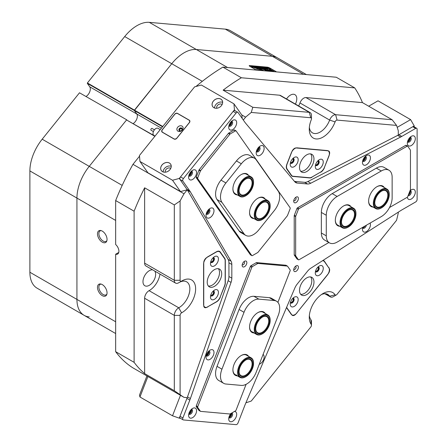 <?xml version="1.0" encoding="UTF-8"?>
<svg xmlns="http://www.w3.org/2000/svg" width="447" height="447" viewBox="0 0 447 447"><rect width="100%" height="100%" fill="white"/><g stroke="black" fill="none" stroke-linecap="round" stroke-linejoin="round"><path stroke-width="0.67" d="M151.097 130.256A1.023 0.592 -60 0 1 151.041 130.228A1.023 0.592 -60 0 1 150.991 130.194A1.023 0.592 -60 0 1 151.069 129.004A1.023 0.592 -60 0 1 152.069 128.457A1.023 0.592 -60 0 1 152.12 128.496M160.233 129.63L157.947 128.306A4.096 2.364 120 0 0 153.958 130.485A4.096 2.364 120 0 0 153.651 135.257A4.096 2.364 120 0 0 153.852 135.396L155.042 136.084M290.433 162.769A2.587 1.492 120 0 0 292.025 162.931A2.587 1.492 120 0 0 293.796 160.328A2.587 1.492 120 0 0 292.914 158.462M290.528 162.417A2.151 1.24 120 0 0 290.645 162.507A2.151 1.24 120 0 0 291.718 162.395A2.151 1.24 120 0 0 293.126 160.501A2.151 1.24 120 0 0 292.796 158.78A2.151 1.24 120 0 0 292.662 158.719M315.504 165.01A2.587 1.492 120 0 0 317.102 165.172A2.587 1.492 120 0 0 318.867 162.568A2.587 1.492 120 0 0 317.99 160.702M315.599 164.658A2.151 1.24 120 0 0 315.716 164.742A2.151 1.24 120 0 0 316.794 164.636A2.151 1.24 120 0 0 318.197 162.742A2.151 1.24 120 0 0 317.867 161.021A2.151 1.24 120 0 0 317.733 160.959M315.504 271.335A2.587 1.492 120 0 0 317.102 271.502A2.587 1.492 120 0 0 318.867 268.898A2.587 1.492 120 0 0 317.99 267.032M315.599 270.988A2.151 1.24 120 0 0 315.716 271.072A2.151 1.24 120 0 0 316.794 270.966A2.151 1.24 120 0 0 318.197 269.072A2.151 1.24 120 0 0 317.867 267.351A2.151 1.24 120 0 0 317.733 267.289M290.433 302.53A2.587 1.492 120 0 0 292.025 302.692A2.587 1.492 120 0 0 293.796 300.088A2.587 1.492 120 0 0 292.914 298.222M290.528 302.178A2.151 1.24 120 0 0 290.645 302.261A2.151 1.24 120 0 0 291.718 302.155A2.151 1.24 120 0 0 293.126 300.261A2.151 1.24 120 0 0 292.796 298.54A2.151 1.24 120 0 0 292.662 298.479M210.682 295.406A2.587 1.492 120 0 0 212.28 295.568A2.587 1.492 120 0 0 214.052 292.964A2.587 1.492 120 0 0 213.169 291.098M210.783 295.054A2.151 1.24 120 0 0 210.9 295.143A2.151 1.24 120 0 0 211.973 295.037A2.151 1.24 120 0 0 213.375 293.143A2.151 1.24 120 0 0 213.046 291.416A2.151 1.24 120 0 0 212.917 291.36M210.682 261.976A2.587 1.492 120 0 0 212.28 262.138A2.587 1.492 120 0 0 214.052 259.534A2.587 1.492 120 0 0 213.169 257.668M210.783 261.624A2.151 1.24 120 0 0 210.9 261.707A2.151 1.24 120 0 0 211.973 261.601A2.151 1.24 120 0 0 213.375 259.707A2.151 1.24 120 0 0 213.046 257.986A2.151 1.24 120 0 0 212.917 257.925M206.24 355.454A2.587 1.492 120 0 0 207.112 355.209A2.587 1.492 120 0 0 208.721 351.163M206.425 354.84A2.151 1.24 120 0 0 206.805 354.672A2.151 1.24 120 0 0 208.274 351.627M256.388 151.343A2.587 1.492 120 0 0 257.26 151.097A2.587 1.492 120 0 0 258.863 147.052M256.567 150.728A2.151 1.24 120 0 0 256.952 150.566A2.151 1.24 120 0 0 258.422 147.521M206.24 213.727A2.587 1.492 120 0 0 207.112 213.482A2.587 1.492 120 0 0 208.721 209.436M206.425 213.113A2.151 1.24 120 0 0 206.805 212.945A2.151 1.24 120 0 0 208.274 209.9M362.679 227.702A2.587 1.492 120 0 0 363.551 227.456A2.587 1.492 120 0 0 364.836 226.109M362.679 160.842A2.587 1.492 120 0 0 363.551 160.59A2.587 1.492 120 0 0 365.16 156.551M362.863 160.222A2.151 1.24 120 0 0 363.243 160.06A2.151 1.24 120 0 0 364.718 157.014M245.917 402.769A180.152 104.011 120 0 0 251.27 401.037L310.754 327.048A2.045 1.185 120 0 0 311.475 325.181A2.045 1.185 120 0 0 311.263 324.433A19.45 11.231 -60 0 1 309.268 317.348A19.45 11.231 -60 0 1 323.019 293.528L323.019 293.528A19.45 11.231 -60 0 1 335.077 294.808A2.045 1.185 120 0 0 336.345 294.942L336.345 294.942A2.045 1.185 120 0 0 337.072 294.305L396.55 220.31A180.152 104.011 120 0 0 398.294 212.928L398.294 212.157M309.352 315.526A15.354 8.867 120 0 0 310.844 319.599A6.141 3.548 -60 0 1 311.475 321.834L311.475 325.181M333.451 296.618L336.345 294.942L333.451 296.618A6.141 3.548 -60 0 1 330.383 296.92A6.141 3.548 -60 0 1 329.646 296.21A15.354 8.867 120 0 0 327.802 294.439A15.354 8.867 120 0 0 321.488 294.512M235.061 110.722L234.435 109.828L233.949 103.838L201.379 85.036L194.624 86.847L139.464 155.467L139.95 161.451L172.52 180.258L179.275 178.448L187.237 189.774L184.013 193.786A180.152 104.011 120 0 0 180.102 200.971L180.102 280.28A2.045 1.185 120 0 0 181.549 281.118L181.549 281.118A2.045 1.185 120 0 0 181.583 281.096A19.45 11.231 -60 0 1 181.884 280.923L181.884 280.917A19.45 11.231 -60 0 1 195.635 288.857A19.45 11.231 -60 0 1 181.884 312.676A19.45 11.231 -60 0 1 181.583 312.85A2.045 1.185 120 0 0 180.102 315.375L180.102 394.684A180.152 104.011 120 0 0 184.013 397.355L187.226 397.64L179.275 418.163L172.52 415.794L139.95 396.992L139.464 395.182L146.929 375.944M180.102 394.684L174.308 390.723L174.308 315.375A6.141 3.548 -60 0 1 178.655 307.854A6.141 3.548 -60 0 1 178.75 307.799A15.354 8.867 120 0 0 178.984 307.665A15.354 8.867 120 0 0 189.02 294.132A15.354 8.867 120 0 0 186.662 281.833A15.354 8.867 120 0 0 179.269 282.431M178.75 282.733A6.141 3.548 -60 0 1 178.655 282.789L181.549 281.118L178.655 282.789A6.141 3.548 -60 0 1 175.582 283.091A6.141 3.548 -60 0 1 174.308 280.28L174.308 204.933L144.632 187.801A180.152 104.011 120 0 0 134.111 211.202L134.111 362.338A180.152 104.011 120 0 0 144.632 373.591L174.308 390.723M180.102 315.375L174.308 315.375L144.632 298.244A6.141 3.548 -60 0 1 148.98 290.718A6.141 3.548 -60 0 1 149.075 290.667L178.75 307.799L181.583 312.85M309.352 127.339A15.354 8.867 120 0 0 312.447 132.848A15.354 8.867 120 0 0 329.646 120.081L299.971 102.95A6.141 3.548 -60 0 1 303.776 98.144A6.141 3.548 -60 0 1 305.949 97.563L335.624 114.7L392.136 119.746L362.461 102.614A180.152 104.011 120 0 0 354.722 87.891L241.374 77.767A180.152 104.011 120 0 0 223.12 90.165L252.795 107.297L309.302 112.348A6.141 3.548 -60 0 1 310.201 112.627A6.141 3.548 -60 0 1 311.475 115.438L311.475 118.779A2.045 1.185 120 0 0 310.754 117.751L251.27 112.437A180.152 104.011 120 0 0 245.615 117.148L243.313 120.014M335.077 121.897L329.646 120.081A6.141 3.548 -60 0 1 333.451 115.281A6.141 3.548 -60 0 1 335.624 114.7L337.072 120.098A2.045 1.185 120 0 0 335.077 121.897A19.45 11.231 -60 0 1 319.605 138.576A19.45 11.231 -60 0 1 309.268 129.161A19.45 11.231 -60 0 1 311.263 119.768A2.045 1.185 120 0 0 311.475 118.779M184.052 52.807A34.805 20.093 -60 0 1 196.356 49.511L272.357 56.3A34.805 20.093 -60 0 1 277.453 57.875A34.805 20.093 120 0 0 272.357 56.3L196.356 49.511A34.805 20.093 120 0 0 171.749 63.72A34.805 20.093 -60 0 1 184.052 52.807M102.268 231.105A6.761 3.9 -120 0 0 100.558 230.484A6.761 3.9 -120 0 0 97.563 234.915A6.761 3.9 -120 0 0 102.268 242.145A6.761 3.9 -120 0 0 106.732 241.173A6.761 3.9 -120 0 0 102.268 231.105M101.123 230.607A6.04 3.487 -120 0 0 100.128 230.887A6.04 3.487 -120 0 0 99.2 235.725A6.04 3.487 -120 0 0 103.145 241.045A6.04 3.487 -120 0 0 106.168 241.346A6.04 3.487 -120 0 0 106.906 240.626M102.268 284.594A6.761 3.9 -120 0 0 100.558 283.974A6.761 3.9 -120 0 0 97.563 288.399A6.761 3.9 -120 0 0 102.268 295.635A6.761 3.9 -120 0 0 106.732 294.662A6.761 3.9 -120 0 0 102.268 284.594M101.123 284.096A6.04 3.487 -120 0 0 100.128 284.376A6.04 3.487 -120 0 0 99.2 289.215A6.04 3.487 -120 0 0 103.145 294.534A6.04 3.487 -120 0 0 106.168 294.836A6.04 3.487 -120 0 0 106.906 294.115M159.992 274.089A15.354 8.867 -60 0 1 149.309 290.533A15.354 8.867 -60 0 1 149.075 290.667M154.696 271.033A8.957 5.168 -60 0 1 154.846 278.358A8.957 5.168 -60 0 1 149.309 285.309A8.957 5.168 -60 0 1 144.834 285.75A8.957 5.168 -60 0 1 143.459 278.576A8.957 5.168 -60 0 1 149.309 270.681A8.957 5.168 -60 0 1 152.65 269.854M286.521 98.949A8.957 5.168 -60 0 1 290.449 95.105A8.957 5.168 -60 0 1 294.931 94.658A8.957 5.168 -60 0 1 295.417 104.09M368.686 106.207L378.028 100.815L410.597 119.617L414.218 125.886L398.294 135.083L398.294 130.781A180.152 104.011 120 0 0 396.55 125.411L337.072 120.098M311.671 177.235L320.538 172.117M311.872 177.353A6.141 3.548 -60 0 1 309.704 177.934L292.914 176.436A6.141 3.548 -60 0 1 292.014 176.157A6.141 3.548 -60 0 1 291.321 175.515L292.914 176.436M324.388 167.491L328.796 156.478A6.141 3.548 -60 0 0 328.109 150.823A6.141 3.548 -60 0 0 327.21 150.544L297.121 147.856A6.141 3.548 -60 0 0 291.187 153.12L286.89 164.194A6.141 3.548 -60 0 0 286.89 169.212L291.321 175.515M324.5 167.558A6.141 3.548 -60 0 1 320.739 172.235M322.935 260.45A6.141 3.548 -60 0 1 323.807 260.724A6.141 3.548 -60 0 1 324.5 261.366L322.924 260.456M328.4 267.25L324.5 261.366M328.796 267.479A6.141 3.548 -60 0 1 327.21 275.246L327.103 275.184M297.015 312.615L327.21 275.246M297.121 312.676A6.141 3.548 -60 0 1 291.88 314.906A6.141 3.548 -60 0 1 291.187 314.263L286.89 308.151A6.141 3.548 -60 0 1 286.544 307.475M224.187 258.053L224.729 258.36L220.293 252.058L218.706 251.141M224.729 258.36A6.141 3.548 -60 0 1 225.31 260.534L225.31 282.917A6.141 3.548 -60 0 1 224.729 285.762L224.584 285.678M220.147 297.104L224.729 285.762M220.293 297.188A6.141 3.548 -60 0 1 216.532 301.865L216.387 301.781M207.794 306.743L216.532 301.865M207.939 306.826A6.141 3.548 -60 0 1 204.866 307.134A6.141 3.548 -60 0 1 203.597 304.323L203.597 264.205A6.141 3.548 -60 0 1 207.939 256.684L216.532 251.722A6.141 3.548 -60 0 1 219.606 251.415A6.141 3.548 -60 0 1 220.293 252.058M256.567 70.118A2.151 0.453 -158.8 0 1 255.678 69.682L249.884 66.34A2.151 0.453 -158.8 0 1 249.197 65.675A2.151 0.453 -158.8 0 1 249.683 65.58L267.233 67.145A2.151 0.453 -158.8 0 1 270.072 68.14L275.86 71.486A2.151 0.453 -158.8 0 1 276.43 71.889M154.863 136.307L126.546 119.952L89.238 166.368A34.805 20.093 120 0 0 76.934 198.077L76.934 299.412A34.805 20.093 120 0 0 84.142 315.342A34.805 20.093 -60 0 1 76.934 299.412L76.934 198.077A34.805 20.093 -60 0 1 89.238 166.368L126.546 119.952L155.003 136.134M162.524 126.78L134.363 110.521L136.788 113.968A6.141 3.548 -60 0 1 133.206 123.551A6.141 3.548 -60 0 0 136.788 113.968L89.741 86.807A6.141 3.548 -60 0 1 86.159 96.39M202.284 81.348L124.702 36.559L87.394 82.969L134.441 110.13L134.363 110.521L171.749 63.72L134.441 110.13L162.764 126.479M251.27 112.437L252.795 107.297M196.01 86.472A180.152 104.011 -60 0 1 222.919 67.111L241.374 77.767M245.615 117.148L241.715 114.896M174.308 204.933L180.102 200.971M134.111 211.202L115.656 200.547A180.152 104.011 -60 0 1 132.982 164.323L184.013 193.786M184.013 397.355L132.982 367.898A180.152 104.011 -60 0 1 115.656 351.683L134.111 362.338M392.136 119.746L396.55 125.411M222.919 67.111L336.267 77.236L354.722 87.891M139.525 156.193L132.982 164.323M144.632 298.244L144.632 373.591M175.582 283.091L145.906 265.959A6.141 3.548 -60 0 1 144.632 263.149L174.308 280.28L180.102 280.28M144.632 187.801L144.632 263.149M310.754 117.751L309.302 112.348L279.626 95.217L223.12 90.165M279.626 95.217A6.141 3.548 -60 0 1 280.526 95.49L310.201 112.627M299.971 102.95A15.354 8.867 -60 0 1 298.63 105.939M362.461 102.614L305.949 97.563M118.773 252.426L115.656 254.226L115.656 351.683M115.656 200.547L115.656 244.515A6.141 3.548 -120 0 1 118.757 249.845A6.141 3.548 -120 0 1 117.639 254.064A6.141 3.548 -120 0 1 115.656 254.226M210.47 263.579A5.632 3.252 120 0 0 214.454 265.876A5.632 3.252 120 0 0 218.432 258.981A5.632 3.252 120 0 0 214.454 256.684A5.632 3.252 120 0 0 210.47 263.579M210.654 262.087A2.766 1.598 120 0 0 211.045 262.501A2.766 1.598 120 0 0 213.174 261.763A2.766 1.598 120 0 0 214.381 258.981A2.766 1.598 120 0 0 213.806 257.718A2.766 1.598 120 0 0 213.253 257.589M210.973 262.456A2.766 1.598 120 0 0 213.074 261.629A2.766 1.598 120 0 0 214.236 258.897A2.766 1.598 120 0 0 213.733 257.679M210.47 297.009A5.632 3.252 120 0 0 214.454 299.306A5.632 3.252 120 0 0 218.432 292.411A5.632 3.252 120 0 0 214.454 290.114A5.632 3.252 120 0 0 210.47 297.009M210.654 295.517A2.766 1.598 120 0 0 211.045 295.936A2.766 1.598 120 0 0 213.174 295.193A2.766 1.598 120 0 0 214.381 292.411A2.766 1.598 120 0 0 213.806 291.148A2.766 1.598 120 0 0 213.253 291.019M210.973 295.886A2.766 1.598 120 0 0 213.074 295.059A2.766 1.598 120 0 0 214.236 292.327A2.766 1.598 120 0 0 213.733 291.109M208.363 286.03A10.236 5.912 120 0 0 215.75 282.074A10.236 5.912 120 0 0 219.522 272.564A10.236 5.912 120 0 0 218.371 268.703M207.212 282.174A10.236 5.912 120 0 0 209.336 286.862A10.236 5.912 120 0 0 217.225 284.119A10.236 5.912 120 0 0 221.69 273.815A10.236 5.912 120 0 0 219.572 269.133A10.236 5.912 120 0 0 211.682 271.871A10.236 5.912 120 0 0 207.212 282.174M206.782 307.329L216.303 301.831A6.347 3.665 120 0 0 220.192 296.998L224.562 285.728A6.347 3.665 120 0 0 225.165 282.789L225.165 260.83A6.347 3.665 120 0 0 224.562 258.584L220.192 252.365A6.347 3.665 120 0 0 219.477 251.706A6.347 3.665 120 0 0 216.303 252.019L206.782 257.517A4.297 2.481 120 0 0 203.743 262.786L203.743 305.575A4.297 2.481 120 0 0 204.631 307.542A4.297 2.481 120 0 0 206.782 307.329M321.264 159.182A5.632 3.252 120 0 0 319.27 159.719A5.632 3.252 120 0 0 315.291 166.614A5.632 3.252 120 0 0 317.281 169.441A5.632 3.252 120 0 0 322.717 164.619A5.632 3.252 120 0 0 321.264 159.182M315.476 165.122A2.766 1.598 120 0 0 315.861 165.535A2.766 1.598 120 0 0 316.269 165.664A2.766 1.598 120 0 0 318.795 163.624A2.766 1.598 120 0 0 318.627 160.752A2.766 1.598 120 0 0 318.225 160.624A2.766 1.598 120 0 0 318.074 160.624M315.794 165.491A2.766 1.598 120 0 0 316.124 165.58A2.766 1.598 120 0 0 318.622 163.602A2.766 1.598 120 0 0 318.555 160.713M296.188 156.942A5.632 3.252 120 0 0 294.199 157.478A5.632 3.252 120 0 0 290.22 164.373A5.632 3.252 120 0 0 292.209 167.206A5.632 3.252 120 0 0 297.646 162.384A5.632 3.252 120 0 0 296.188 156.942M290.405 162.881A2.766 1.598 120 0 0 290.79 163.295A2.766 1.598 120 0 0 291.198 163.423A2.766 1.598 120 0 0 293.724 161.384A2.766 1.598 120 0 0 293.556 158.512A2.766 1.598 120 0 0 293.148 158.383A2.766 1.598 120 0 0 293.003 158.383M290.718 163.25A2.766 1.598 120 0 0 291.053 163.339A2.766 1.598 120 0 0 293.545 161.361A2.766 1.598 120 0 0 293.478 158.473M300.647 171.229A10.236 5.912 120 0 0 300.943 171.268A10.236 5.912 120 0 0 309.805 164.68A10.236 5.912 120 0 0 310.654 153.902M310.352 153.869A10.236 5.912 120 0 0 300.993 161.423A10.236 5.912 120 0 0 301.619 172.056A10.236 5.912 120 0 0 303.116 172.52A10.236 5.912 120 0 0 312.475 164.965A10.236 5.912 120 0 0 311.855 154.327A10.236 5.912 120 0 0 310.352 153.869M290.963 175L291.5 175.313A6.347 3.665 120 0 0 292.215 175.978A6.347 3.665 120 0 0 293.143 176.263L309.615 177.733A6.347 3.665 120 0 0 311.861 177.135L320.6 172.084A6.347 3.665 120 0 0 324.488 167.251L329.249 154.975A4.297 2.481 120 0 0 328.768 151.019A4.297 2.481 120 0 0 328.137 150.823L296.043 147.957A4.297 2.481 120 0 0 291.891 151.639L287.13 163.915A6.347 3.665 120 0 0 287.13 169.095L286.667 168.826M291.5 175.313L287.13 169.095M296.188 304.664A5.632 3.252 120 0 0 298.043 298.423A5.632 3.252 120 0 0 294.199 297.238A5.632 3.252 120 0 0 292.209 299.004A5.632 3.252 120 0 0 290.22 304.133A5.632 3.252 120 0 0 296.188 304.664M290.405 302.641A2.766 1.598 120 0 0 290.79 303.055A2.766 1.598 120 0 0 293.148 302.055A2.766 1.598 120 0 0 293.556 298.272A2.766 1.598 120 0 0 293.003 298.143M290.718 303.01A2.766 1.598 120 0 0 293.003 301.971A2.766 1.598 120 0 0 293.478 298.233M321.264 273.475A5.632 3.252 120 0 0 323.12 267.233A5.632 3.252 120 0 0 319.27 266.049A5.632 3.252 120 0 0 317.281 267.809A5.632 3.252 120 0 0 315.291 272.944A5.632 3.252 120 0 0 321.264 273.475M315.476 271.452A2.766 1.598 120 0 0 315.861 271.865A2.766 1.598 120 0 0 318.225 270.865A2.766 1.598 120 0 0 318.627 267.077A2.766 1.598 120 0 0 318.074 266.948M315.794 271.821A2.766 1.598 120 0 0 318.08 270.781A2.766 1.598 120 0 0 318.555 267.043M300.647 294.277A10.236 5.912 120 0 0 308.184 290.131A10.236 5.912 120 0 0 310.654 276.95M310.352 291.388A10.236 5.912 120 0 0 311.855 277.375A10.236 5.912 120 0 0 303.116 281.09A10.236 5.912 120 0 0 301.619 295.104A10.236 5.912 120 0 0 310.352 291.388M286.678 307.162A6.347 3.665 120 0 0 287.13 308.156L291.891 314.934A4.297 2.481 120 0 0 292.377 315.381A4.297 2.481 120 0 0 296.043 313.822L328.137 273.894A4.297 2.481 120 0 0 329.249 268.457L324.488 261.685A6.347 3.665 120 0 0 323.773 261.02A6.347 3.665 120 0 0 322.499 260.724M258.26 70.268L256.539 69.609L257.561 70.207M258.355 70.274L256.444 69.57L257.466 70.196M253.846 67.519L258.17 69.101L258.366 69.939L259.595 70.067L259.389 68.933L257.584 67.843L256.667 67.732L258.103 68.749L253.846 67.519M264.859 69.581A3.325 0.704 21.2 0 0 269.06 71.101L268.06 70.514A1.894 0.402 -158.8 0 1 265.736 69.659A1.894 0.402 -158.8 0 1 265.132 69.078A1.894 0.402 -158.8 0 1 265.412 68.983L264.373 68.397A3.325 0.704 21.2 0 0 263.791 68.564A3.325 0.704 21.2 0 0 264.859 69.581M268.887 71.079L268.027 70.609A1.894 0.402 -158.8 0 1 265.702 69.754A1.894 0.402 -158.8 0 1 265.093 69.173A1.894 0.402 -158.8 0 1 265.127 69.134M258.237 67.307L257.081 66.43L259.534 67.475L257.142 66.469L258.221 67.357M257.243 66.799L257.064 66.469M257.142 66.469L257.316 66.838M256.695 67.106L254.784 66.24L256.74 66.821L255.706 66.318L256.31 66.374L257.969 67.335L256.768 66.838L257.137 67.262L256.567 67.184M255.477 66.938L254.628 67.033L253.265 66.1L255.472 66.955M253.661 66.547L253.795 66.972L252.264 66.424L252.102 65.988L254.03 66.989M252.264 66.424L252.086 66.027M271.078 68.866L250.89 66.888L249.94 66.368M270.949 68.682L270.005 68.134A2.045 0.43 21.2 0 0 267.306 67.19L249.756 65.62A2.045 0.43 21.2 0 0 249.292 65.715A2.045 0.43 21.2 0 0 249.951 66.346M251.432 66.53L251.711 66.352L250.722 65.877L251.32 65.927L252.985 66.888L251.678 66.441M260.21 67.134L260.344 67.558L258.813 67.011L258.651 66.569L260.579 67.57M258.813 67.011L258.634 66.609M260.908 67.419L261.825 67.648L260.327 67.016L261.042 67.19L260.031 66.704L260.635 66.759L262.3 67.721L260.897 67.43M263.233 67.782L261.786 66.854L264.82 67.944L262.791 67.134L264.171 67.888L262.165 67.084L263.222 67.804M265.255 67.961L263.808 67.033L266.837 68.128L264.814 67.313L266.194 68.067L264.188 67.262L265.244 67.983M267.278 68.145L265.831 67.212L268.859 68.307L266.837 67.497L268.217 68.251L266.205 67.447L267.267 68.167M251.242 67.123L271.312 68.888L275.799 71.481A2.045 0.43 21.2 0 1 276.358 71.883M251.253 67.095L255.74 69.687A2.045 0.43 21.2 0 0 256.639 70.123M270.239 70.559L271.256 71.146L273.989 71.352L273.095 70.816L270.228 70.587M270.558 69.738L269.334 69.671L270.334 70.213L272.402 70.391L269.044 68.827L270.558 69.738L269.44 69.738M261.204 68.587A1.537 0.324 -158.8 0 1 263.222 69.296L266.339 70.704L264.099 69.374A2.967 0.626 21.2 0 0 260.193 68L261.204 68.587M268.384 70.542L269.418 71.134A3.325 0.704 21.2 0 0 269.999 70.967A3.325 0.704 21.2 0 0 268.222 69.576A3.325 0.704 21.2 0 0 264.73 68.43L265.73 69.011A1.894 0.402 -158.8 0 1 267.692 69.676A1.894 0.402 -158.8 0 1 268.658 70.447A1.894 0.402 -158.8 0 1 268.384 70.542L268.373 70.57M261.763 70.296L259.634 69.441L261.763 70.296M261.182 69.112A1.537 0.324 -158.8 0 1 260.69 68.642A1.537 0.324 -158.8 0 1 260.897 68.564L259.858 67.978A2.967 0.626 21.2 0 0 259.355 68.123A2.967 0.626 21.2 0 0 260.305 69.034L262.696 70.38L263.412 70.402L261.149 69.207A1.537 0.324 -158.8 0 1 260.657 68.737A1.537 0.324 -158.8 0 1 260.69 68.693M256.986 69.805L258.142 70.218L256.986 69.805M263.266 70.43L261.149 69.207M260.78 68.581L259.824 68.067A2.967 0.626 21.2 0 0 259.349 68.173M261.607 70.28L259.785 69.542M265.283 68.994L264.339 68.492A3.325 0.704 21.2 0 0 263.786 68.609M269.971 71.012A3.325 0.704 21.2 0 0 268.194 69.671A3.325 0.704 21.2 0 0 264.864 68.547M266.183 70.687L264.06 69.469A2.967 0.626 21.2 0 0 260.327 68.112M272.217 70.38L269.167 68.933M253.974 67.575L258.103 68.749M259.551 70.09L259.187 68.883L256.818 67.832M273.916 71.38L273.061 70.905L270.362 70.665M257.885 70.196L257.528 69.961M257.506 70.062L257.897 70.168M270.91 68.771L251.024 66.994M251.622 66.637L252.494 66.799L251.572 66.357M252.225 66.519L252.063 66.078M252.136 66.122L253.89 66.866L252.175 66.027M256.835 67.134L256.768 66.838M257.204 66.888L257.042 66.525M259.4 67.536L259.031 67.285M257.103 66.564L257.293 66.894M258.774 67.1L258.612 66.664M258.684 66.704L260.439 67.452L258.724 66.614M408.396 194.875A2.587 1.492 120 0 0 410.257 191.696A2.587 1.492 120 0 0 410.033 190.813M408.865 193.674A2.151 1.24 120 0 0 409.642 191.696A2.151 1.24 120 0 0 409.642 191.674M407.558 141.621A2.587 1.492 120 0 0 410.257 138.207A2.587 1.492 120 0 0 410.033 137.324M407.737 141.001A2.151 1.24 120 0 0 409.642 138.207A2.151 1.24 120 0 0 409.592 137.793M397.215 127.345L410.597 119.617M414.218 125.886L414.218 126.87M182.186 129.379A1.559 1.229 -35.1 0 0 181.678 128.473A1.559 1.229 -35.1 0 0 179.621 129.027A1.559 1.229 -35.1 0 0 179.767 130.854A1.559 1.229 -35.1 0 0 179.962 130.943M181.951 129.943A1.28 1.011 -35.1 0 0 180.068 129.122A1.28 1.011 -35.1 0 0 180.571 130.915M228.937 125.663A2.587 1.492 120 0 0 230.719 124.607A2.587 1.492 120 0 0 231.412 121.372M229.115 125.048A2.151 1.24 120 0 0 230.261 124.21A2.151 1.24 120 0 0 230.97 121.835M188.818 175.57A2.587 1.492 120 0 0 190.606 174.509A2.587 1.492 120 0 0 191.294 171.274M189.003 174.95A2.151 1.24 120 0 0 190.143 174.112A2.151 1.24 120 0 0 190.852 171.743M220.818 99.083A5.655 4.459 -35.1 0 0 213.353 101.083A5.655 4.459 -35.1 0 0 213.889 107.699A5.655 4.459 -35.1 0 0 221.354 105.699A5.655 4.459 -35.1 0 0 220.818 99.083M220.807 99.117A5.632 4.442 -35.1 0 0 214.046 100.396A5.632 4.442 -35.1 0 0 212.755 106.643A5.632 4.442 -35.1 0 0 213.912 107.693A5.632 4.442 -35.1 0 0 220.678 106.42A5.632 4.442 -35.1 0 0 221.969 100.167A5.632 4.442 -35.1 0 0 220.807 99.117M222.628 102.307A5.632 4.442 -35.1 0 0 217.259 103.263A5.632 4.442 -35.1 0 0 214.549 107.99M222.12 104.475A3.38 2.665 -35.1 0 0 221.88 104.319A3.38 2.665 -35.1 0 0 218.142 104.816A3.38 2.665 -35.1 0 0 216.761 108.241M169.419 163.026A5.655 4.459 -35.1 0 0 161.954 165.027A5.655 4.459 -35.1 0 0 162.49 171.642A5.655 4.459 -35.1 0 0 169.955 169.642A5.655 4.459 -35.1 0 0 169.419 163.026M169.413 163.06A5.632 4.442 -35.1 0 0 162.647 164.334A5.632 4.442 -35.1 0 0 161.356 170.586A5.632 4.442 -35.1 0 0 162.518 171.637A5.632 4.442 -35.1 0 0 169.279 170.357A5.632 4.442 -35.1 0 0 170.57 164.11A5.632 4.442 -35.1 0 0 169.413 163.06M171.229 166.25A5.632 4.442 -35.1 0 0 165.859 167.2A5.632 4.442 -35.1 0 0 163.149 171.933M170.72 168.418A3.38 2.665 -35.1 0 0 170.486 168.262A3.38 2.665 -35.1 0 0 166.742 168.759A3.38 2.665 -35.1 0 0 165.362 172.184M139.95 161.451L147.912 172.782L180.482 191.584L172.52 180.258M179.275 178.448L234.435 109.828M233.949 103.838L241.911 115.17L242.168 118.388M174.079 139.034A2.045 1.615 -35.1 0 0 176.783 138.307L189.444 122.556A2.045 1.615 -35.1 0 0 189.673 120.545A2.045 1.615 -35.1 0 0 189.249 120.159L177.526 113.393A2.045 1.615 -35.1 0 0 174.822 114.114L162.16 129.865A2.045 1.615 -35.1 0 0 161.931 131.882A2.045 1.615 -35.1 0 0 162.356 132.262L174.079 139.034M187.226 189.779L180.482 191.584M188.818 413.732A2.587 1.492 120 0 0 190.981 412.117A2.587 1.492 120 0 0 191.294 409.441M228.937 417.314A2.587 1.492 120 0 0 231.032 415.816A2.587 1.492 120 0 0 231.496 413.173M180.359 418.258L179.275 418.163M147.896 376.503L139.95 396.992M172.52 415.794L180.465 395.31M229.115 416.699A2.151 1.24 120 0 0 230.97 413.486M189.003 413.117A2.151 1.24 120 0 0 190.852 409.905M244.492 261.283L244.492 261.283A3.325 1.922 120 0 0 242.14 265.356A3.325 1.922 120 0 0 244.492 266.714A3.325 1.922 120 0 0 246.845 262.64A3.325 1.922 120 0 0 244.492 261.283L244.492 261.283M242.24 264.512A1.687 0.978 120 0 0 242.486 264.792A1.687 0.978 120 0 0 243.33 264.708A1.687 0.978 120 0 0 244.436 263.216A1.687 0.978 120 0 0 244.174 261.864A1.687 0.978 120 0 0 243.811 261.786M296.059 197.127L296.059 197.127A3.325 1.922 120 0 0 293.707 201.2A3.325 1.922 120 0 0 296.059 202.558A3.325 1.922 120 0 0 298.412 198.485A3.325 1.922 120 0 0 296.059 197.127L296.059 197.127M293.808 200.357A1.687 0.978 120 0 0 294.059 200.636A1.687 0.978 120 0 0 294.903 200.552A1.687 0.978 120 0 0 296.003 199.066A1.687 0.978 120 0 0 295.746 197.714A1.687 0.978 120 0 0 295.383 197.635M296.059 265.887L296.059 265.887A3.325 1.922 120 0 0 293.707 269.96A3.325 1.922 120 0 0 296.059 271.318A3.325 1.922 120 0 0 298.412 267.245A3.325 1.922 120 0 0 296.059 265.887L296.059 265.887M293.808 269.116A1.687 0.978 120 0 0 294.059 269.396A1.687 0.978 120 0 0 294.903 269.312A1.687 0.978 120 0 0 296.003 267.826A1.687 0.978 120 0 0 295.746 266.473A1.687 0.978 120 0 0 295.383 266.395M183.119 419.856L180.225 418.185A2.045 1.185 -60 0 1 179.996 416.297L182.89 417.967A2.045 1.185 120 0 0 183.119 419.856A2.045 1.185 120 0 0 183.421 419.945L236.072 424.65A2.045 1.185 120 0 0 236.798 424.454A2.045 1.185 120 0 0 238.05 422.896L244.99 405.01A30.709 17.729 -60 0 1 245.615 403.479L294.813 288.08A10.236 5.912 -60 0 1 297.255 284.001L307.53 271.223A10.236 5.912 -60 0 1 310.754 268.256L400.596 210.682A30.709 17.729 -60 0 1 401.786 209.956L415.665 201.943A2.045 1.185 120 0 0 417.112 199.435L417.112 129.233A2.045 1.185 120 0 0 416.688 128.295A2.045 1.185 120 0 0 415.665 128.395L401.786 136.408A30.709 17.729 -60 0 1 400.596 137.061L310.754 183.225A10.236 5.912 -60 0 1 307.53 183.98L304.636 182.309A10.236 5.912 120 0 0 307.854 181.555L310.754 183.225M294.567 181.51L297.255 183.063A10.236 5.912 -60 0 1 295.758 182.6A10.236 5.912 -60 0 1 294.813 181.8L245.615 123.216A30.709 17.729 -60 0 1 244.99 122.405L238.05 112.532A2.045 1.185 120 0 0 237.821 112.314A2.045 1.185 120 0 0 236.798 112.42A2.045 1.185 120 0 0 236.072 113.057L183.421 178.56A2.045 1.185 120 0 0 182.89 181.152L189.83 191.02A30.709 17.729 -60 0 1 190.4 191.908L231.043 261.132A10.236 5.912 -60 0 1 231.825 264.456L228.931 262.786A10.236 5.912 120 0 0 228.149 259.461L231.043 261.132M190.4 191.908L187.505 190.232A30.709 17.729 120 0 0 186.935 189.349L179.996 179.476A2.045 1.185 -60 0 1 180.527 176.889L233.178 111.387A2.045 1.185 -60 0 1 233.904 110.744A2.045 1.185 -60 0 1 234.926 110.644L237.821 112.314M210.006 208.442L210.006 208.442A5.632 3.252 120 0 0 206.028 215.337A5.632 3.252 120 0 0 210.006 217.639A5.632 3.252 120 0 0 213.99 210.744A5.632 3.252 120 0 0 210.006 208.442L210.006 208.442M206.212 213.85A2.766 1.598 120 0 0 206.598 214.264A2.766 1.598 120 0 0 207.984 214.13A2.766 1.598 120 0 0 209.788 211.694A2.766 1.598 120 0 0 209.364 209.475A2.766 1.598 120 0 0 208.81 209.347M206.235 213.889A2.766 1.598 120 0 0 207.112 213.627A2.766 1.598 120 0 0 208.861 209.347M192.584 170.285L192.584 170.285A5.632 3.252 120 0 0 188.606 177.18A5.632 3.252 120 0 0 192.584 179.476A5.632 3.252 120 0 0 196.568 172.581A5.632 3.252 120 0 0 192.584 170.285L192.584 170.285M188.79 175.688A2.766 1.598 120 0 0 189.176 176.107A2.766 1.598 120 0 0 190.556 175.967A2.766 1.598 120 0 0 192.366 173.531A2.766 1.598 120 0 0 191.942 171.318A2.766 1.598 120 0 0 191.389 171.19M188.813 175.732A2.766 1.598 120 0 0 189.69 175.464A2.766 1.598 120 0 0 191.433 171.19M232.703 120.377L232.703 120.377A5.632 3.252 120 0 0 228.719 127.272A5.632 3.252 120 0 0 232.703 129.574A5.632 3.252 120 0 0 236.681 122.679A5.632 3.252 120 0 0 232.703 120.377L232.703 120.377M228.903 125.786A2.766 1.598 120 0 0 229.294 126.199A2.766 1.598 120 0 0 230.674 126.065A2.766 1.598 120 0 0 232.479 123.629A2.766 1.598 120 0 0 232.054 121.411A2.766 1.598 120 0 0 231.501 121.282M228.931 125.825A2.766 1.598 120 0 0 229.808 125.562A2.766 1.598 120 0 0 231.552 121.282M260.154 146.063L260.154 146.063A5.632 3.252 120 0 0 256.17 152.958A5.632 3.252 120 0 0 260.154 155.254A5.632 3.252 120 0 0 264.132 148.359A5.632 3.252 120 0 0 260.154 146.063L260.154 146.063M256.354 151.466A2.766 1.598 120 0 0 256.746 151.885A2.766 1.598 120 0 0 258.126 151.745A2.766 1.598 120 0 0 259.93 149.309A2.766 1.598 120 0 0 259.506 147.097A2.766 1.598 120 0 0 258.958 146.968M256.382 151.511A2.766 1.598 120 0 0 257.26 151.242A2.766 1.598 120 0 0 259.003 146.968M411.324 136.335L411.324 136.335A5.632 3.252 120 0 0 407.34 143.23A5.632 3.252 120 0 0 411.324 145.526A5.632 3.252 120 0 0 415.302 138.631A5.632 3.252 120 0 0 411.324 136.335L411.324 136.335M407.524 141.738A2.766 1.598 120 0 0 407.915 142.157A2.766 1.598 120 0 0 409.296 142.017A2.766 1.598 120 0 0 411.1 139.581A2.766 1.598 120 0 0 410.676 137.369A2.766 1.598 120 0 0 410.123 137.24M407.552 141.783A2.766 1.598 120 0 0 408.429 141.515A2.766 1.598 120 0 0 410.173 137.24M366.451 155.556L366.451 155.556A5.632 3.252 120 0 0 362.467 162.451A5.632 3.252 120 0 0 366.451 164.753A5.632 3.252 120 0 0 370.429 157.858A5.632 3.252 120 0 0 366.451 155.556L366.451 155.556M362.651 160.965A2.766 1.598 120 0 0 363.042 161.378A2.766 1.598 120 0 0 364.422 161.238A2.766 1.598 120 0 0 366.227 158.802A2.766 1.598 120 0 0 365.802 156.59A2.766 1.598 120 0 0 365.249 156.461M362.673 161.004A2.766 1.598 120 0 0 363.551 160.741A2.766 1.598 120 0 0 365.3 156.461M362.802 227.283A5.632 3.252 120 0 0 362.467 229.311A5.632 3.252 120 0 0 366.451 231.613A5.632 3.252 120 0 0 370.099 223.07M362.651 227.825A2.766 1.598 120 0 0 363.042 228.238A2.766 1.598 120 0 0 364.422 228.099A2.766 1.598 120 0 0 366.328 225.243M362.673 227.864A2.766 1.598 120 0 0 363.551 227.601A2.766 1.598 120 0 0 365.009 226.009M407.362 197.155A5.632 3.252 120 0 0 411.324 199.016A5.632 3.252 120 0 0 415.302 192.121A5.632 3.252 120 0 0 411.324 189.824L411.324 189.824A5.632 3.252 120 0 0 409.933 190.914M408.072 195.713A2.766 1.598 120 0 0 409.296 195.507A2.766 1.598 120 0 0 411.1 193.07A2.766 1.598 120 0 0 410.676 190.858A2.766 1.598 120 0 0 410.123 190.729M408.323 195.06A2.766 1.598 120 0 0 408.429 195.004A2.766 1.598 120 0 0 410.173 190.729M230.998 413.458A5.632 3.252 120 0 0 228.719 418.928A5.632 3.252 120 0 0 232.703 421.225A5.632 3.252 120 0 0 236.586 415.392A5.632 3.252 120 0 0 234.401 411.491M228.903 417.437A2.766 1.598 120 0 0 229.294 417.85A2.766 1.598 120 0 0 230.674 417.716A2.766 1.598 120 0 0 232.479 415.28A2.766 1.598 120 0 0 232.054 413.067A2.766 1.598 120 0 0 231.837 412.972M228.931 417.481A2.766 1.598 120 0 0 229.808 417.213A2.766 1.598 120 0 0 231.63 413.089M192.584 408.446L192.584 408.446A5.632 3.252 120 0 0 188.606 415.341A5.632 3.252 120 0 0 192.584 417.643A5.632 3.252 120 0 0 196.568 410.748A5.632 3.252 120 0 0 192.584 408.446L192.584 408.446M188.79 413.855A2.766 1.598 120 0 0 189.176 414.268A2.766 1.598 120 0 0 190.556 414.129A2.766 1.598 120 0 0 192.366 411.698A2.766 1.598 120 0 0 191.942 409.48A2.766 1.598 120 0 0 191.389 409.351M188.813 413.894A2.766 1.598 120 0 0 189.69 413.631A2.766 1.598 120 0 0 191.433 409.351M210.006 350.169L210.006 350.169A5.632 3.252 120 0 0 206.028 357.064A5.632 3.252 120 0 0 210.006 359.366A5.632 3.252 120 0 0 213.99 352.471A5.632 3.252 120 0 0 210.006 350.169L210.006 350.169M206.212 355.577A2.766 1.598 120 0 0 206.598 355.991A2.766 1.598 120 0 0 207.984 355.857A2.766 1.598 120 0 0 209.788 353.421A2.766 1.598 120 0 0 209.364 351.202A2.766 1.598 120 0 0 208.81 351.074M206.235 355.616A2.766 1.598 120 0 0 207.112 355.354A2.766 1.598 120 0 0 208.861 351.074M259.282 364.232A5.632 3.252 120 0 0 260.154 363.841A5.632 3.252 120 0 0 263.797 358.991A5.632 3.252 120 0 0 263.082 354.443M231.825 278.157A10.236 5.912 -60 0 1 231.043 282.387L228.149 280.716A10.236 5.912 120 0 0 228.931 276.486L231.825 278.157L231.825 264.456M231.043 282.387L190.4 398.545A30.709 17.729 -60 0 1 189.83 400.082L186.935 398.411L179.996 416.297M182.89 417.967L189.83 400.082M297.255 183.063L307.53 183.98M228.149 280.716L187.505 396.875L190.4 398.545M228.931 276.486L228.931 262.786M187.505 190.232L228.149 259.461M294.478 181.398L304.636 182.309M400.596 137.061L397.701 135.385L307.854 181.555M397.701 135.385A30.709 17.729 120 0 0 398.892 134.737L412.771 126.725A2.045 1.185 -60 0 1 413.793 126.624L416.688 128.295M186.935 398.411A30.709 17.729 120 0 0 187.505 396.875M250.611 254.868A1.023 0.592 -60 0 1 250.46 254.824A1.023 0.592 -60 0 1 250.348 254.717L196.294 177.817A1.023 0.592 -60 0 1 196.294 176.978L198.909 170.229A1.023 0.592 -60 0 1 199.178 169.771L228.428 133.385A1.023 0.592 -60 0 1 228.786 133.061L234.027 130.038A1.023 0.592 -60 0 1 234.541 129.988A1.023 0.592 -60 0 1 234.653 130.094M250.348 254.717L251.795 255.55A1.023 0.592 120 0 0 251.907 255.656A1.023 0.592 120 0 0 252.421 255.606L257.656 252.583A1.023 0.592 120 0 0 258.02 252.264L287.27 215.873A1.023 0.592 120 0 0 287.533 215.415L290.153 208.665A1.023 0.592 120 0 0 290.153 207.827L236.1 130.932A1.023 0.592 120 0 0 235.988 130.82A1.023 0.592 120 0 0 235.474 130.876L230.239 133.899A1.023 0.592 120 0 0 229.875 134.217L228.428 133.385M199.178 169.771L200.625 170.609L229.875 134.217M200.625 170.609A1.023 0.592 120 0 0 200.357 171.067L197.742 177.817A1.023 0.592 120 0 0 197.742 178.649L196.294 177.817M251.795 255.55L197.742 178.649M297.194 259.031A1.023 0.592 -60 0 1 297.043 258.981A1.023 0.592 -60 0 1 296.931 258.874L294.31 255.148A1.023 0.592 -60 0 1 294.215 254.79L294.215 215.789A1.023 0.592 -60 0 1 294.31 215.314L296.931 208.565A1.023 0.592 -60 0 1 297.557 207.782L405.664 145.37A1.023 0.592 -60 0 1 406.178 145.32A1.023 0.592 -60 0 1 406.289 145.426M297.557 207.782L299.004 208.62A1.023 0.592 120 0 0 298.378 209.397L295.758 216.152A1.023 0.592 120 0 0 295.663 216.622L294.215 215.789M294.215 254.79L295.663 255.623L295.663 216.622M295.663 255.623A1.023 0.592 120 0 0 295.758 255.986L298.378 259.713A1.023 0.592 120 0 0 298.495 259.819A1.023 0.592 120 0 0 299.004 259.768L328.875 242.525M299.004 208.62L407.111 146.203A1.023 0.592 120 0 1 407.625 146.152A1.023 0.592 120 0 1 407.737 146.258L410.357 149.985A1.023 0.592 120 0 1 410.452 150.348L410.452 189.349A1.023 0.592 120 0 1 410.357 189.824L407.737 196.574A1.023 0.592 120 0 1 407.111 197.356L389.505 207.52M199.178 410.547A1.023 0.592 -60 0 1 199.027 410.497A1.023 0.592 -60 0 1 198.909 410.391L196.294 406.664A1.023 0.592 -60 0 1 196.294 405.831L250.348 266.518A1.023 0.592 -60 0 1 250.974 265.736L256.209 262.713A1.023 0.592 -60 0 1 256.572 262.613L285.823 265.227A1.023 0.592 -60 0 1 285.974 265.272A1.023 0.592 -60 0 1 286.086 265.378M277.9 302.368L290.153 270.776A1.023 0.592 120 0 0 290.153 269.943L287.533 266.216A1.023 0.592 120 0 0 287.421 266.11A1.023 0.592 120 0 0 287.27 266.066L285.823 265.227M256.572 262.613L258.02 263.451L287.27 266.066M258.02 263.451A1.023 0.592 120 0 0 257.656 263.546L252.421 266.574A1.023 0.592 120 0 0 251.795 267.351L250.348 266.518M196.294 405.831L197.742 406.664L251.795 267.351M197.742 406.664A1.023 0.592 120 0 0 197.742 407.502L200.357 411.229A1.023 0.592 120 0 0 200.474 411.335A1.023 0.592 120 0 0 200.625 411.38L229.875 413.995A1.023 0.592 120 0 0 230.239 413.894L235.474 410.871A1.023 0.592 120 0 0 236.1 410.095L246.107 384.308M253.969 332.965A11.773 6.794 -60 0 1 253.717 332.948A11.773 6.794 -60 0 1 249.555 327.025A11.773 6.794 -60 0 1 257.88 312.609A11.773 6.794 -60 0 1 262.043 311.492A11.773 6.794 -60 0 1 265.227 313.459M262.585 333.713A10.75 6.208 120 0 0 269.871 323.226A10.75 6.208 120 0 0 270.184 320.549A10.75 6.208 120 0 0 263.68 315.621A10.75 6.208 120 0 0 255.298 326.645A10.75 6.208 120 0 0 262.585 333.713L262.221 333.92A11.259 6.498 -60 0 1 256.595 334.479A11.259 6.498 -60 0 1 254.589 326.517A11.259 6.498 -60 0 1 267.854 314.979L263.149 312.257A11.259 6.498 120 0 0 261.501 311.749A11.259 6.498 120 0 0 257.695 312.716M237.318 375.866A11.773 6.794 -60 0 1 237.072 375.854A11.773 6.794 -60 0 1 232.909 369.932A11.773 6.794 -60 0 1 241.235 355.516A11.773 6.794 -60 0 1 245.397 354.398A11.773 6.794 -60 0 1 248.577 356.365M245.939 376.62A10.75 6.208 120 0 0 252.7 367.937A10.75 6.208 120 0 0 253.538 363.456A10.75 6.208 120 0 0 247.722 358.282A10.75 6.208 120 0 0 239.173 367.747A10.75 6.208 120 0 0 245.939 376.62L245.576 376.827A11.259 6.498 -60 0 1 239.944 377.385A11.259 6.498 -60 0 1 238.491 367.535A11.259 6.498 -60 0 1 251.203 357.879L246.498 355.164A11.259 6.498 120 0 0 244.85 354.655A11.259 6.498 120 0 0 241.05 355.622M232.909 369.719A11.259 6.498 120 0 0 235.239 374.67A11.259 6.498 120 0 0 236.888 375.178M249.56 326.813A11.259 6.498 120 0 0 251.89 331.763A11.259 6.498 120 0 0 253.538 332.272M244.023 312.297L239.106 309.458L217.03 366.35L221.947 369.194A15.354 8.867 120 0 0 223.673 383.33A15.354 8.867 120 0 0 225.925 384.023L241.341 385.403A15.354 8.867 120 0 0 256.176 372.25L278.252 315.353A15.354 8.867 120 0 0 276.525 301.217A15.354 8.867 120 0 0 274.274 300.524L258.858 299.144A15.354 8.867 120 0 0 244.023 312.297L221.947 369.194M239.106 309.458A15.354 8.867 -60 0 1 253.935 296.305L258.858 299.144M274.274 300.524L269.351 297.68L253.935 296.305M269.351 297.68A15.354 8.867 -60 0 1 271.603 298.378L276.525 301.217M223.673 383.33L218.751 380.486A15.354 8.867 -60 0 1 217.03 366.35M339.737 226.266A11.773 6.794 -60 0 1 335.323 220.326A11.773 6.794 -60 0 1 343.648 205.911A11.773 6.794 -60 0 1 350.996 206.765M348.353 227.015A10.75 6.208 120 0 0 350.124 225.752A10.75 6.208 120 0 0 355.952 213.85A10.75 6.208 120 0 0 346.581 210.727A10.75 6.208 120 0 0 340.804 223.623A10.75 6.208 120 0 0 348.353 227.015L347.989 227.221A11.259 6.498 -60 0 1 342.363 227.78A11.259 6.498 -60 0 1 340.329 219.958A11.259 6.498 -60 0 1 346.14 210.157A11.259 6.498 -60 0 1 353.622 208.28L348.917 205.564A11.259 6.498 120 0 0 343.464 206.022M373.027 207.045A11.773 6.794 -60 0 1 368.619 201.105A11.773 6.794 -60 0 1 376.944 186.69A11.773 6.794 -60 0 1 384.291 187.539M381.649 207.794A10.75 6.208 120 0 0 382.029 207.559A10.75 6.208 120 0 0 389.248 194.629A10.75 6.208 120 0 0 381.269 190.472A10.75 6.208 120 0 0 374.05 203.625A10.75 6.208 120 0 0 381.649 207.794L381.285 208A11.259 6.498 -60 0 1 375.653 208.559A11.259 6.498 -60 0 1 373.854 199.792A11.259 6.498 -60 0 1 380.889 189.858A11.259 6.498 -60 0 1 386.918 189.059L382.213 186.343A11.259 6.498 120 0 0 376.76 186.796M368.619 200.893A11.259 6.498 120 0 0 370.949 205.843L375.653 208.559M335.328 220.114A11.259 6.498 120 0 0 337.658 225.064L342.363 227.78M329.456 242.861L324.533 240.017A15.354 8.867 -60 0 1 321.354 232.988L326.276 235.832A15.354 8.867 120 0 0 329.456 242.861A15.354 8.867 120 0 0 337.133 242.101L381.285 216.611A15.354 8.867 120 0 0 392.142 197.803L392.142 177.247A15.354 8.867 120 0 0 388.963 170.218A15.354 8.867 120 0 0 381.285 170.977L337.133 196.468A15.354 8.867 120 0 0 326.276 215.27L326.276 235.832M326.276 215.27L321.354 212.431L321.354 232.988M321.354 212.431A15.354 8.867 -60 0 1 332.21 193.624L337.133 196.468M381.285 170.977L376.363 168.133L332.21 193.624M376.363 168.133A15.354 8.867 -60 0 1 384.04 167.374L388.963 170.218M253.969 218.605A11.773 6.794 -60 0 1 249.555 212.666A11.773 6.794 -60 0 1 253.717 201.943A11.773 6.794 -60 0 1 257.88 198.25A11.773 6.794 -60 0 1 265.227 199.099M249.56 212.454A11.259 6.498 120 0 0 251.89 217.404L256.595 220.12A11.259 6.498 -60 0 1 256.444 220.03A11.259 6.498 -60 0 1 256.667 206.989A11.259 6.498 -60 0 1 267.854 200.619A11.259 6.498 -60 0 1 267.999 200.709A11.259 6.498 -60 0 1 270.184 205.771L270.184 206.19A10.75 6.208 120 0 0 268.099 201.357A10.75 6.208 120 0 0 257.355 207.224A10.75 6.208 120 0 0 257.07 219.801A10.75 6.208 120 0 0 262.585 219.354A10.75 6.208 120 0 0 270.184 206.19M237.318 194.92A11.773 6.794 -60 0 1 232.909 188.986A11.773 6.794 -60 0 1 237.072 178.258A11.773 6.794 -60 0 1 241.235 174.565A11.773 6.794 -60 0 1 248.577 175.42M232.909 188.774A11.259 6.498 120 0 0 235.239 193.719L239.944 196.434A11.259 6.498 -60 0 1 238.888 195.535A11.259 6.498 -60 0 1 240.57 182.426A11.259 6.498 -60 0 1 251.203 176.934A11.259 6.498 -60 0 1 252.264 177.833A11.259 6.498 -60 0 1 253.538 182.091L253.538 182.505A10.75 6.208 120 0 0 252.32 178.448A10.75 6.208 120 0 0 241.81 181.907A10.75 6.208 120 0 0 239.553 195.345A10.75 6.208 120 0 0 245.939 195.669A10.75 6.208 120 0 0 253.538 182.505M251.203 176.934L246.498 174.218A11.259 6.498 120 0 0 241.05 174.676M267.854 200.619L263.149 197.904A11.259 6.498 120 0 0 257.695 198.356M245.749 235.385L240.827 232.541A15.354 8.867 -60 0 1 239.106 230.943L244.023 233.781A15.354 8.867 120 0 0 245.749 235.385A15.354 8.867 120 0 0 258.858 229.808L274.274 210.626A15.354 8.867 120 0 0 278.252 191.21L256.176 159.802A15.354 8.867 120 0 0 254.449 158.199A15.354 8.867 120 0 0 241.341 163.775L225.925 182.957A15.354 8.867 120 0 0 221.947 202.379L244.023 233.781M221.947 202.379L217.03 199.535L239.106 230.943M217.03 199.535A15.354 8.867 -60 0 1 221.002 180.119L225.925 182.957M241.341 163.775L236.424 160.931L221.002 180.119M236.424 160.931A15.354 8.867 -60 0 1 249.527 155.36L254.449 158.199M182.035 126.099A3.325 2.626 -35.1 0 0 177.649 127.278A3.325 2.626 -35.1 0 0 177.962 131.172A3.325 2.626 -35.1 0 0 182.354 129.993A3.325 2.626 -35.1 0 0 182.035 126.099M181.638 128.043A1.794 1.414 -35.1 0 0 179.487 128.451A1.794 1.414 -35.1 0 0 179.079 130.44A1.794 1.414 -35.1 0 0 179.448 130.77A1.794 1.414 -35.1 0 0 181.599 130.368A1.794 1.414 -35.1 0 0 182.007 128.378A1.794 1.414 -35.1 0 0 181.638 128.043M182.091 128.512A1.794 1.414 -35.1 0 0 181.823 128.3A1.794 1.414 -35.1 0 0 179.744 128.641A1.794 1.414 -35.1 0 0 179.18 130.558M188.969 120.114L177.677 113.594A2.252 1.777 -35.1 0 0 174.71 114.393L162.423 129.675A2.252 1.777 -35.1 0 0 162.172 131.887A2.252 1.777 -35.1 0 0 162.635 132.312L173.928 138.827A2.252 1.777 -35.1 0 0 176.895 138.034L189.182 122.746A2.252 1.777 -35.1 0 0 189.433 120.534A2.252 1.777 -35.1 0 0 188.969 120.114M267.574 202.234A9.722 5.615 -60 0 1 267.317 213.61A9.722 5.615 -60 0 1 257.595 218.918A9.722 5.615 -60 0 1 255.706 214.549A9.722 5.615 -60 0 1 262.585 202.636A9.722 5.615 -60 0 1 267.574 202.234M255.712 214.337A9.214 5.319 120 0 0 257.494 218.27A9.214 5.319 120 0 0 257.617 218.348A9.214 5.319 120 0 0 266.764 213.135A9.214 5.319 120 0 0 266.948 202.463A9.214 5.319 120 0 0 266.831 202.39A9.214 5.319 120 0 0 262.4 202.748M262.585 219.354L262.221 219.561A11.259 6.498 -60 0 1 256.595 220.12M251.711 179.253A9.722 5.615 -60 0 1 249.672 191.405A9.722 5.615 -60 0 1 240.162 194.54A9.722 5.615 -60 0 1 239.061 190.863A9.722 5.615 -60 0 1 245.939 178.956A9.722 5.615 -60 0 1 251.711 179.253M239.067 190.651A9.214 5.319 120 0 0 240.106 193.925A9.214 5.319 120 0 0 240.972 194.663A9.214 5.319 120 0 0 249.672 190.171A9.214 5.319 120 0 0 251.046 179.443A9.214 5.319 120 0 0 250.18 178.705A9.214 5.319 120 0 0 245.755 179.063M245.939 195.669L245.576 195.881A11.259 6.498 -60 0 1 239.944 196.434M239.815 367.752A9.722 5.615 -60 0 1 245.939 359.902A9.722 5.615 -60 0 1 252.058 367.926A9.722 5.615 -60 0 1 244.325 376.491A9.722 5.615 -60 0 1 239.061 371.809A9.722 5.615 -60 0 1 239.815 367.752M239.067 371.597A9.214 5.319 120 0 0 240.972 375.609A9.214 5.319 120 0 0 251.376 367.713A9.214 5.319 120 0 0 250.18 359.656A9.214 5.319 120 0 0 245.755 360.008M251.203 357.879A11.259 6.498 -60 0 1 253.538 363.037L253.538 363.456M386.918 189.059A11.259 6.498 -60 0 1 389.248 194.21L389.248 194.629M381.995 206.749A9.722 5.615 -60 0 1 374.77 202.988A9.722 5.615 -60 0 1 381.302 191.288A9.722 5.615 -60 0 1 381.649 191.076A9.722 5.615 -60 0 1 388.521 194.847A9.722 5.615 -60 0 1 381.995 206.749M374.776 202.776A9.214 5.319 120 0 0 376.681 206.788A9.214 5.319 120 0 0 381.615 206.134A9.214 5.319 120 0 0 387.365 197.999A9.214 5.319 120 0 0 385.89 190.83A9.214 5.319 120 0 0 381.464 191.187M255.991 326.483A9.722 5.615 -60 0 1 262.585 316.996A9.722 5.615 -60 0 1 269.178 323.393A9.722 5.615 -60 0 1 261.596 333.367A9.722 5.615 -60 0 1 255.706 328.908A9.722 5.615 -60 0 1 255.991 326.483M255.712 328.69A9.214 5.319 120 0 0 257.617 332.708A9.214 5.319 120 0 0 268.468 323.265A9.214 5.319 120 0 0 266.831 316.75A9.214 5.319 120 0 0 262.4 317.107M267.854 314.979A11.259 6.498 -60 0 1 270.184 320.13L270.184 320.549M353.622 208.28A11.259 6.498 -60 0 1 355.952 213.431L355.952 213.85M349.956 225.037A9.722 5.615 -60 0 1 341.474 222.209A9.722 5.615 -60 0 1 346.755 211.442A9.722 5.615 -60 0 1 348.353 210.297A9.722 5.615 -60 0 1 355.181 213.364A9.722 5.615 -60 0 1 349.956 225.037M341.48 221.997A9.214 5.319 120 0 0 343.385 226.009A9.214 5.319 120 0 0 349.509 224.472A9.214 5.319 120 0 0 354.259 216.454A9.214 5.319 120 0 0 352.599 210.051A9.214 5.319 120 0 0 348.168 210.408M89.741 86.807L87.316 83.354L134.363 110.521L136.788 113.968L161.401 128.177M79.499 92.792L126.842 119.874L79.499 92.792L42.191 139.201L122.199 185.393M115.656 220.432L29.888 170.916L29.888 272.245A34.805 20.093 -60 0 0 37.095 288.181L84.142 315.342A34.805 20.093 120 0 0 89.238 316.912M29.888 170.916A34.805 20.093 -60 0 1 42.191 139.201M87.316 83.354L87.394 82.969M124.702 36.559A34.805 20.093 -60 0 1 149.309 22.35L227.557 67.525M303.558 74.314L225.31 29.139L149.309 22.35M225.31 29.139A34.805 20.093 -60 0 1 230.406 30.714L306.363 74.565M310.844 319.599L311.263 324.433M29.888 272.245L115.656 321.767M325.343 293.729L329.646 296.21L335.077 294.808M309.704 177.934L309.307 177.705M287.13 308.156L286.756 307.944M189.886 121.07L189.249 120.159M236.072 113.057L233.178 111.387M180.527 176.889L183.421 178.56M186.935 189.349L189.83 191.02M182.89 181.152L179.996 179.476M398.892 134.737L401.786 136.408M415.665 128.395L412.771 126.725M235.474 130.876L234.027 130.038M228.786 133.061L230.239 133.899M200.357 171.067L198.909 170.229M196.294 176.978L197.742 177.817M407.111 146.203L405.664 145.37M296.931 258.874L298.378 259.713M295.758 255.986L294.31 255.148M294.31 215.314L295.758 216.152M298.378 209.397L296.931 208.565M250.974 265.736L252.421 266.574M257.656 263.546L256.209 262.713M197.742 407.502L196.294 406.664M198.909 410.391L200.357 411.229M152.069 128.457L154.427 129.82M151.041 130.228L153.405 131.591M84.142 315.342L115.656 333.535M324.84 293.718L330.383 296.92M219.477 251.706L218.482 251.13M292.215 175.978L291.254 175.425M322.863 260.495L323.773 261.02M250.46 254.824L251.907 255.656M234.541 129.988L235.988 130.82M298.495 259.819L297.043 258.981M407.625 146.152L406.178 145.32M287.421 266.11L285.974 265.272M200.474 411.335L199.027 410.497M162.172 131.887L162.49 132.34M189.433 120.534L189.908 121.21M235.239 374.67L239.944 377.385M251.89 331.763L256.595 334.479"/></g></svg>
